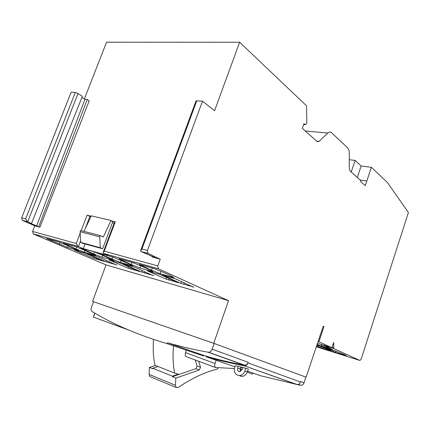 <?xml version="1.0" encoding="UTF-8"?>
<svg xmlns="http://www.w3.org/2000/svg" width="430" height="430" viewBox="0 0 430 430"><rect width="100%" height="100%" fill="white"/><g stroke="black" fill="none" stroke-linecap="round" stroke-linejoin="round"><path stroke-width="0.64" d="M103.248 255.307L120.427 262.45L132.865 265.982L129.263 263.988L113.025 257.135L99.384 253.318L103.248 255.307L103.56 254.485M80.2 233.178L76.266 243.477L78.142 246.395L83.323 248.674L108.435 255.689L103.555 253.463M157.788 265.89L160.245 259.183L147.947 253.345L147.436 250.459L202.482 101.211L214.581 110.698L239.628 42.247L306.536 105.807L306.821 122.819L306.44 123.91L305.16 124.668L303.999 123.609L302.344 128.36L317.292 141.69L319.114 141.373L327.784 133.042C328.966 131.951 330.111 131.747 331.224 132.413L347.633 147.818C348.714 148.925 349.267 150.694 349.294 153.134L349.257 168.431L350.074 171.006L360.802 180.595L360.523 181.433L365.263 185.658L371.396 167.297L387.403 182.513L408.419 212.517L361.114 359.254L359.937 360.464L333.707 348.526L333.712 342.447L331.965 347.741L318.92 341.807L323.978 326.596L323.226 326.225L306.106 377.169L213.726 343.312L228.524 300.677L158.493 268.825L157.788 265.89L104.216 251.158L103.066 252.636L103.528 253.528L158.493 268.825M228.524 300.677L106.049 264.885L33.406 234.011L32.589 231.469L34.792 225.825L22.285 220.332L21.667 217.849L71.154 92.144L75.298 92.434L78.029 93.477L82.367 96.32L31.503 223.493L27.434 221.686L25.623 218.875L21.667 217.849M178.289 282.843L159.858 274.372L147.232 270.776L165.964 279.086L178.359 282.639M153.419 275.673L134.703 267.207L122.835 263.832L141.728 272.099L153.488 275.485M139.471 271.647L120.615 263.203L109.161 259.94L128.124 268.18L139.535 271.47M116.831 265.116L97.782 256.705L86.989 253.63L106.033 261.811L116.89 264.955M104.103 261.445L84.968 253.055L74.54 250.088L93.611 258.231L104.162 261.295M162.234 271.868L154.451 268.712L139.315 264.482L151.446 270.255L160.186 273.727L173.94 277.635L170.699 275.694L162.234 271.868M139.96 267.992L153.032 271.701L149.602 269.734L141.067 265.923L133.348 262.816L118.986 258.796L131.306 264.568L139.96 267.992L140.766 265.799M102.098 257.253L113.955 260.612L101.577 254.834L94.003 251.813L81.017 248.185L93.632 253.926L102.098 257.253L102.808 255.372M83.13 249.658L75.632 246.68L63.269 243.224L75.986 248.943L84.361 252.216L95.664 255.425L83.13 249.658M67.677 247.481L78.475 250.545L65.811 244.794L58.389 241.859L46.596 238.564L67.677 247.481L68.3 245.863M193.64 287.272L175.413 278.796L162.309 275.066L180.923 283.397L193.72 287.057M160.186 273.727L161.04 271.384M142.921 266.444L143.238 265.579M122.727 260.774L123.039 259.93M120.427 262.45L121.185 260.424M84.989 250.179L85.29 249.378M84.361 252.216L85.022 250.475M67.327 245.224L67.628 244.439M50.735 240.564L51.03 239.8M83.323 248.674L85.102 243.998M112.413 222.772L114.16 223.181M103.211 252.254L114.686 221.789L115.272 221.794L110.892 220.773L111.031 220.439L91.284 215.849L91.149 216.172L87.059 215.22L90.886 216.742M160.245 259.183L153.144 257.296L151.93 256.721L154.886 257.511L141.072 251.539M239.628 42.247L106.543 42.199L84.366 98.943M39.958 227.196L89.22 100.803L87.242 99.513L38.721 226.658L39.958 227.196L34.792 225.825M91.149 216.172L83.957 231.394M110.892 220.773L103.334 237L100.233 235.559L99.765 236.806L100.265 247.718L102.614 248.766L112.81 221.719L110.892 220.773M100.265 247.718L80.689 242.396L80.12 231.749L99.765 236.806M100.233 235.559L80.582 230.534L80.12 231.749M102.614 248.766L83.044 243.439L80.689 242.396M366.822 180.992L360.222 180.073M371.396 167.297L361.141 166.012L357.298 177.461M365.769 180.847L360.249 180.1M93.552 301.72L91.418 307.423C90.811 309.347 91.058 310.734 92.17 311.589C113.456 324.451 138.471 335.158 167.205 343.704L167.539 342.78C180.224 346.467 193.715 349.606 208.007 352.197L208.523 352.245C210.119 352.181 211.329 351.154 212.151 349.165L214.145 343.473L92.547 301.36L106.049 264.885M305.16 124.668L303.677 124.539M351.202 172.016L355.115 160.406L361.141 166.012M355.115 160.406L349.278 159.724M317.136 344.355L321.248 346.198L332.772 349.784L321.71 344.57M316.48 346.3L330.267 350.719L325.005 348.133L316.862 345.161M316.964 344.865L319.087 345.526L317.05 344.613M345.403 355.078L335.669 351.02L325.408 347.956L335.405 352.326L346.284 355.734L345.403 355.078M335.405 352.326L335.819 351.073M330.869 350.536L331.17 349.617M317.786 346.816L318.2 345.575M317.512 344.822L317.028 344.672M331.224 349.085L321.312 346.005L321.425 344.478M331.965 347.741L317.501 343.264M318.92 341.807L318.076 341.544M323.978 326.596L323.183 326.365M306.106 377.169L305.816 377.067L304.075 382.77C303.397 384.436 302.338 385.275 300.882 385.285L296.802 384.506M167.205 343.704L203.659 356.013L203.852 355.459L167.539 342.78M186.41 350.192L185.55 352.616C185.002 354.411 185.19 355.723 186.115 356.556L186.851 356.83M216.172 360.275L215.043 363.495C214.484 365.355 214.651 366.704 215.554 367.542L234.361 368.483M247.309 371.998L252.152 374.143L253.27 373.192M240.004 369.655L241.816 370.144M206.244 356.26L203.852 355.459M212.151 349.165L248.196 362.329L247.986 362.893C247.142 364.398 246.062 365.167 244.718 365.194L244.219 365.145C230.894 362.64 218.241 359.663 206.26 356.207L206.067 356.755C218.048 360.216 230.695 363.205 244.02 365.715L297.227 384.549L260.569 375.734L247.583 371.208M214.145 343.473L305.816 377.067M247.997 362.898C247.234 364.764 246.078 365.715 244.525 365.763M304.075 382.77L300.608 381.491L300.425 382.001C299.764 383.684 298.694 384.533 297.227 384.554M242.144 369.316L240.262 368.66M234.855 366.779L206.067 356.755M242.778 367.467L248.33 369.026L247.347 371.896C246.245 374.664 244.46 376.153 241.993 376.363L237.365 375.067C234.597 373.622 233.694 371.047 234.662 367.338L235.231 365.683L242.778 367.467L242.025 369.655L239.575 371.697C237.844 371.391 237.204 370.182 237.661 368.064L240.176 368.913L240.375 371.525M242.681 367.747L240.736 367.29L240.176 368.913M245.847 368.15L244.847 371.052C243.74 373.842 241.945 375.336 239.478 375.546M238.231 366.408L237.661 368.064M240.827 367.021L240.736 367.29M241.993 376.363L240.472 376.099M213.726 343.312L92.547 301.36M128.914 330.138L93.31 317.077L94.788 313.126M202.482 101.211L196.768 100.813L195.962 101.114L140.75 250.325M81.947 97.363L84.968 99.335L87.242 99.513M31.503 223.493L29.331 222.923L38.721 226.658M152.118 256.205L151.93 256.721M196.768 100.813L141.943 249.034L140.605 250.712L141.045 251.614L148.178 253.485M84.968 99.335L36.55 226.078M158.073 366.521L152.682 368.241L172.387 376.185L178.445 374.127L174.693 373.143L154.983 365.29C153.295 357.33 152.806 348.708 153.521 339.431M152.682 368.241L152.661 368.741L149.393 367.419L155.488 365.489M172.387 376.185L172.36 376.691L195.935 368.671L197.074 365.984L195.247 359.964M218.359 367.693L217.172 369.155C204.933 372.122 191.99 378.196 178.337 387.382L176.262 387.527L175.462 385.296L175.822 378.088L172.36 376.691M150.559 376.863L149.925 376.605L149.097 374.423L149.393 367.419M174.693 373.143C173.021 364.758 172.629 355.658 173.516 345.838M175.822 378.088L199.369 369.988L200.514 367.29L197.074 365.984M198.698 361.254L200.514 367.29M80.603 240.752L78.4 246.535L33.406 234.011M183.75 284.418L184.325 282.816M180.923 283.397L181.578 281.575M165.964 279.086L166.587 277.377M168.748 280.091L169.296 278.586M144.437 273.082L144.937 271.717M141.728 272.099L142.298 270.556M128.124 268.18L128.667 266.718M130.795 269.142L131.274 267.858M108.639 262.751L109.08 261.58M106.033 261.811L106.532 260.483M93.611 258.231L94.089 256.968M96.18 259.156L96.599 258.043M151.446 270.255L152.242 268.094M131.306 264.568L132.091 262.461M111.87 259.075L112.638 257.022M93.632 253.926L94.374 251.964M75.986 248.943L76.691 247.1M59.394 244.256L60.06 242.52M85.081 229.007L89.94 216.279M87.059 215.22L81.152 230.679M104.216 251.158L115.272 221.794M76.266 243.477L32.589 231.469M327.784 133.042L305.246 130.951M319.114 141.373L316.62 141.115M359.937 360.464L316.313 346.795M333.755 348.553L321.941 344.898M326.58 348.617L326.709 348.225M333.513 347.902L332.062 347.451M185.55 352.616L215.043 363.495M298.146 384.42L300.409 385.232M208.007 352.197L244.219 365.145M300.425 382.001L247.986 362.893M296.748 384.501L244.02 365.715M247.347 371.896L244.847 371.052M94.917 313.201L93.444 317.13M78.029 93.477L27.681 221.815L22.516 220.461M147.436 250.459L141.943 249.034M25.623 218.875L75.298 92.434M175.462 385.296L149.097 374.423M199.369 369.988L195.935 368.671M158.261 268.685L103.313 253.399M78.142 246.395L33.164 233.882M333.707 348.526L321.893 344.865M186.115 356.556L215.554 367.542M298.312 384.361L300.882 385.28M208.539 352.245L244.718 365.188M147.947 253.345L140.836 251.48M27.434 221.686L22.285 220.332M176.262 387.527L149.925 376.605"/></g></svg>
